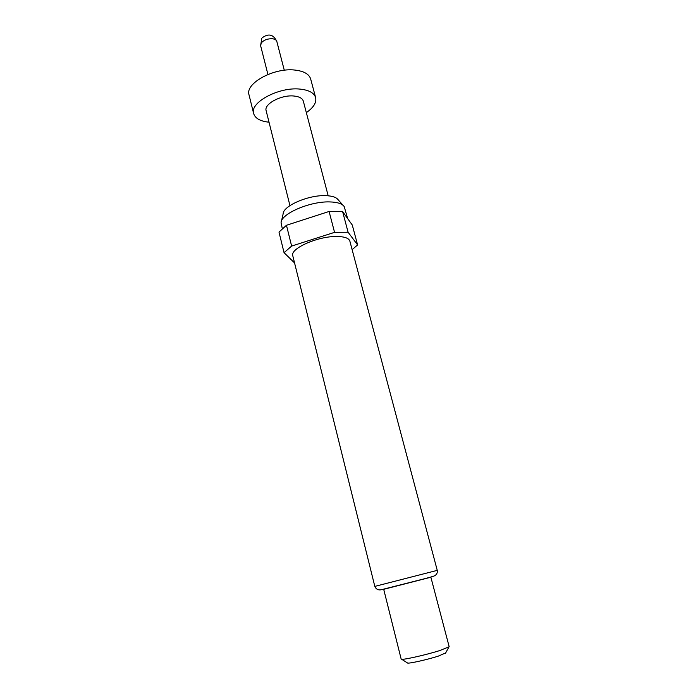 <?xml version="1.0" encoding="UTF-8"?>
<svg xmlns="http://www.w3.org/2000/svg" width="698" height="698" viewBox="0 0 698 698"><rect width="100%" height="100%" fill="white"/><g stroke="black" fill="none" stroke-linecap="round" stroke-linejoin="round"><path stroke-width="1.05" d="M306.335 112.622C313.533 107.605 316.639 102.615 315.644 97.641L310.68 79.022C309.153 74.119 303.935 71.135 295.027 70.079C273.991 67.401 244.858 83.463 249.029 94.858L253.644 113.556C255.171 118.398 260.293 121.278 269.018 122.202M315.644 97.641C314.152 92.895 308.944 90.051 300.027 89.1C278.938 86.692 249.561 102.545 253.644 113.556M281.451 221.179L283.126 213.92C282.882 206.076 308.062 194.995 325.277 195.641C332.012 195.824 336.305 197.211 338.164 199.794L343.119 205.343M282.254 228.473L281.093 222.741C280.736 213.937 309.755 201.251 329.508 201.914C337.221 202.088 342.116 203.633 344.193 206.538L347.656 218.596M292.785 255.782C289.801 248.741 317.372 236.29 336.27 236.482C344.306 236.517 348.834 238.062 349.864 241.124L437.253 570.371L374.817 586.399L292.785 255.782M383.708 589.321L401.167 659.087L401.69 659.287C404.482 659.758 426.53 654.741 439.679 650.597L449.18 646.758L430.875 577.211L383.708 589.321L430.875 577.22M407.257 662.821L407.684 663.091C410.023 663.519 427.577 659.549 438.074 656.207L445.647 652.962M328.182 195.789L303.325 101.158C302.409 98.27 299.25 96.551 293.832 96.01C281.215 94.64 263.722 104.054 266.139 110.703L289.949 205.605M294.565 262.945L284.051 252.676L291.633 246.08L334.56 232.347L348.093 232.233L357.603 244.946L352.124 249.631M284.051 252.676L278.991 232.085L286.459 225.271L291.633 246.08M357.603 244.946L352.281 225.026L342.596 211.538L348.093 232.233M334.56 232.347L329.09 211.468L342.596 211.538M329.09 211.468L286.459 225.271M284.287 70.254L276.818 41.435C276.364 39.995 274.933 39.105 272.525 38.774C267.858 38.556 264.158 39.873 261.418 42.735L260.598 45.597L267.927 74.459M261.802 38.521L260.598 45.597M437.253 570.371C437.611 572.395 436.939 574.07 435.238 575.405C434.191 575.99 434.444 576.164 423.407 579.035L382.574 589.4C378.813 590.613 376.222 589.609 374.817 586.399M407.684 663.091L401.69 659.287M445.394 653.415L448.814 647.186M276.818 41.435C273.468 34.534 268.73 33.216 262.614 37.491"/></g></svg>
